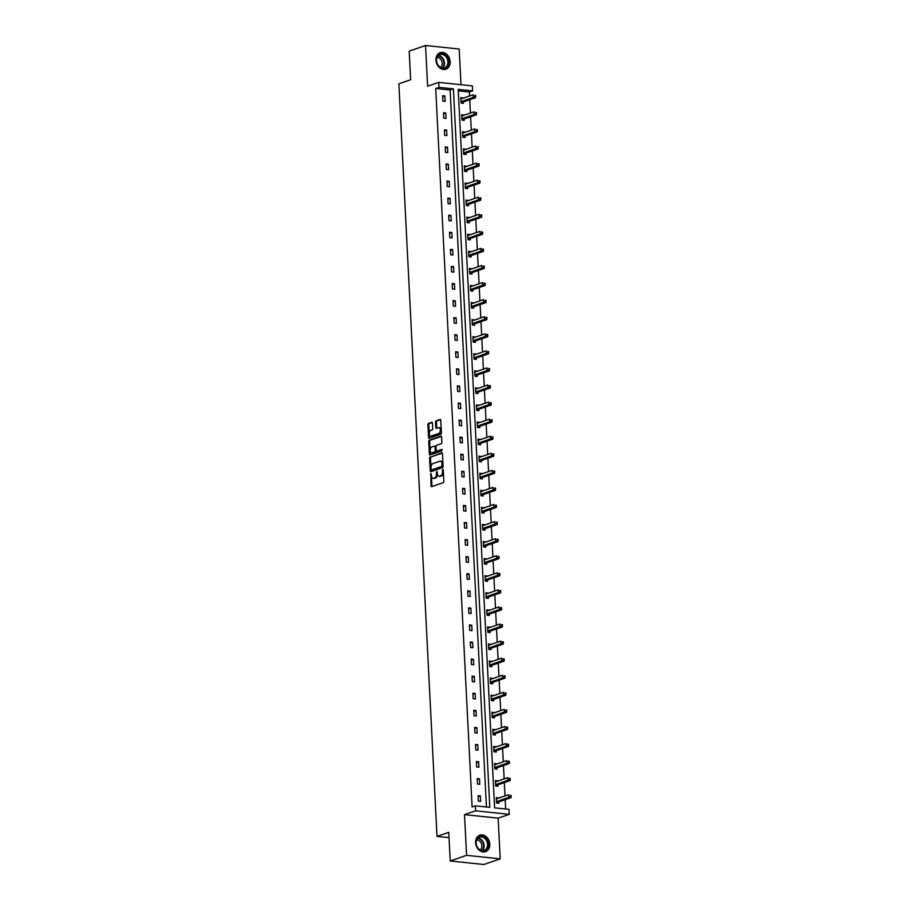 <?xml version="1.0" encoding="UTF-8"?>
<svg xmlns="http://www.w3.org/2000/svg" width="910" height="910" viewBox="0 0 910 910"><rect width="100%" height="100%" fill="white"/><g stroke="black" fill="none" stroke-linecap="round" stroke-linejoin="round"><path stroke-width="1.36" d="M430.839 473.473L431.01 485.803A1.103 0.637 -84 0 0 431.704 486.657L443.261 482.675A1.103 0.637 -84 0 0 443.852 481.379L443.272 469.969L442.783 469.367L442.442 471.755A3.526 2.036 -84 0 1 440.565 475.896L439.598 476.226A3.526 2.036 -84 0 1 439.064 476.294A3.526 2.036 -84 0 1 437.369 473.496L436.811 471.425L436.47 473.803A3.526 2.036 -84 0 1 434.593 477.955L433.626 478.285A3.526 2.036 -84 0 1 433.092 478.353A3.526 2.036 -84 0 1 431.397 475.555L430.839 473.473M431.34 474.315L431.909 485.894A1.103 0.637 -84 0 0 432.091 486.52M443.284 470.208L443.352 471.846L442.442 471.755M437.312 472.256L437.38 473.905L436.47 473.803M450.154 61.687A8.747 6.882 -109 0 1 445.911 69.217A8.747 6.882 -109 0 1 435.97 60.197A8.747 6.882 -109 0 1 440.212 52.678A8.747 6.882 -109 0 1 450.154 61.687M489.796 844.173A8.747 6.882 -109 0 1 485.542 851.703A8.747 6.882 -109 0 1 475.611 842.683A8.747 6.882 -109 0 1 479.854 835.153A8.747 6.882 -109 0 1 489.796 844.173M500.216 858.869L483.858 864.5L450.222 860.974L466.58 855.343L500.216 858.869L498.145 818.158L509.27 814.336L475.634 810.81L475.384 805.828L489.796 807.341L453.396 88.873L438.984 87.36L438.734 82.389L472.37 85.904L472.62 90.886L458.208 89.373L494.608 807.841L509.02 809.354L509.27 814.336M460.995 84.721L459.186 49.026L425.55 45.5L427.609 86.211L438.734 82.389M450.222 860.974L448.766 832.354L436.993 836.404L398.864 83.8L410.649 79.75L409.193 51.131L425.55 45.5M432.443 423.173A1.103 0.637 -84 0 0 431.738 422.32L428.496 423.434A1.103 0.637 -84 0 0 427.916 424.731L428.553 437.403A1.103 0.637 -84 0 0 429.247 438.256L440.804 434.275A1.103 0.637 -84 0 0 441.396 432.989L440.759 420.306A1.103 0.637 -84 0 0 440.053 419.453L436.14 420.807A1.103 0.637 -84 0 0 435.549 422.103L435.822 427.529A1.103 0.637 -84 0 0 436.527 428.382L438.461 427.711A2.946 1.706 -84 0 1 438.916 427.654A2.946 1.706 -84 0 1 440.338 430.373A2.946 1.706 -84 0 1 438.757 433.456L431.147 436.072A2.946 1.706 -84 0 1 430.692 436.129A2.946 1.706 -84 0 1 429.281 433.41A2.946 1.706 -84 0 1 430.862 430.328L432.125 429.895A1.103 0.637 -84 0 0 432.716 428.599L432.443 423.173M498.145 818.158L464.51 814.632L466.58 855.343M464.51 814.632L475.634 810.81M486.44 806.988L450.12 89.999L435.719 88.486L472.108 806.954L475.384 805.828M435.719 88.486L438.984 87.36M430.191 456.843A1.103 0.637 -84 0 0 429.6 458.139L430.248 470.811A1.103 0.637 -84 0 0 430.942 471.664L442.499 467.683A1.103 0.637 -84 0 0 443.09 466.398L442.442 453.715A1.103 0.637 -84 0 0 441.748 452.861L431.101 456.934A1.103 0.637 -84 0 0 430.51 458.23L431.158 470.902A1.103 0.637 -84 0 0 431.329 471.528M429.395 454.113L428.758 441.43A1.103 0.637 -84 0 1 429.349 440.133L440.906 436.163A1.103 0.637 -84 0 1 441.6 437.016L441.873 442.442A1.103 0.637 -84 0 1 441.282 443.727L436.595 445.343A1.103 0.637 -84 0 0 436.015 446.639L436.197 450.245A1.103 0.637 -84 0 0 436.891 451.098L441.885 449.403L441.85 450.916L430.1 454.966A1.103 0.637 -84 0 1 429.395 454.113L430.305 454.204L429.668 441.532L428.758 441.43M436.993 836.404L449.039 837.666M463.975 115.274L461.677 114.671L461.962 120.143L464.236 120.382L464.168 119.153M465.704 149.422L463.406 148.819L463.69 154.29L465.965 154.529L465.897 153.301M467.433 183.558L465.147 182.956L465.42 188.427L467.695 188.666L467.626 187.449M469.162 217.706L466.875 217.103L467.149 222.575L469.423 222.813L469.355 221.585M470.891 251.854L468.604 251.251L468.877 256.722L471.152 256.961L471.084 255.733M472.62 286.002L470.334 285.399L470.607 290.87L472.882 291.109L472.813 289.88M474.349 320.138L472.062 319.535L472.335 325.007L474.611 325.245L474.554 324.028M476.078 354.286L473.791 353.683L474.064 359.154L476.339 359.393L476.283 358.165M477.807 388.433L475.521 387.831L475.793 393.302L478.068 393.541L478.012 392.312M479.536 422.581L477.25 421.978L477.522 427.45L479.798 427.689L479.741 426.46M481.265 456.718L478.978 456.115L479.251 461.586L481.526 461.825L481.47 460.608M483.005 490.865L480.707 490.262L480.98 495.734L483.255 495.973L483.199 494.744M484.734 525.013L482.436 524.41L482.721 529.882L484.984 530.12L484.928 528.892M486.463 559.161L484.165 558.547L484.45 564.029L486.713 564.257L486.657 563.04M488.192 593.297L485.894 592.694L486.179 598.166L488.442 598.405L488.386 597.188M489.921 627.445L487.623 626.842L487.908 632.313L490.183 632.552L490.115 631.324M491.65 661.593L489.352 660.99L489.637 666.461L491.912 666.7L491.844 665.472M493.379 695.74L491.082 695.126L491.366 700.609L493.641 700.837L493.573 699.619M495.108 729.877L492.822 729.274L493.095 734.745L495.37 734.984L495.302 733.767M496.837 764.025L494.551 763.422L494.824 768.893L497.099 769.132L497.031 767.904M498.566 798.172L496.28 797.569L496.553 803.041L498.828 803.28L498.76 802.051M505.676 809.001L505.198 799.685M505.016 795.954L504.333 782.623M504.151 778.88L503.469 765.549M503.275 761.807L502.604 748.475M502.411 744.733L501.74 731.401M501.546 727.659L500.875 714.327M500.682 710.585L500.011 697.253M499.817 693.522L499.146 680.179M498.953 676.448L498.282 663.117M498.088 659.375L497.417 646.043M497.224 642.301L496.553 628.969M496.359 625.227L495.688 611.895M495.495 608.153L494.824 594.821M494.63 591.079L493.959 577.748M493.766 574.005L493.095 560.674M492.901 556.943L492.23 543.6M492.037 539.869L491.366 526.537M491.173 522.795L490.501 509.463M490.308 505.721L489.637 492.39M489.443 488.647L488.772 475.316M488.579 471.573L487.908 458.242M487.714 454.5L487.043 441.168M486.85 437.426L486.179 424.094M485.986 420.363L485.303 407.02M485.121 403.289L484.438 389.958M484.257 386.215L483.574 372.884M483.392 369.141L482.709 355.81M482.527 352.068L481.845 338.736M481.663 334.994L480.98 321.662M480.798 317.92L480.116 304.588M479.934 300.846L479.251 287.514M479.07 283.784L478.387 270.441M478.205 266.71L477.522 253.378M477.34 249.636L476.658 236.304M476.476 232.562L475.793 219.23M475.6 215.488L474.929 202.156M474.736 198.414L474.064 185.083M473.871 181.34L473.2 168.009M473.007 164.278L472.335 150.935M472.142 147.204L471.471 133.861M471.278 130.13L470.607 116.799M470.413 113.056L469.742 99.725M469.549 95.982L469.355 92.012L458.287 90.852M497.702 781.098L495.415 780.496L495.688 785.967L497.963 786.206L497.895 784.977M495.973 746.951L493.686 746.348L493.959 751.819L496.234 752.058L496.166 750.83M494.244 712.803L491.957 712.2L492.23 717.671L494.505 717.91L494.437 716.693M492.515 678.667L490.217 678.064L490.501 683.535L492.776 683.774L492.708 682.545M490.786 644.519L488.488 643.916L488.772 649.387L491.047 649.626L490.979 648.398M489.057 610.371L486.759 609.768L487.043 615.24L489.307 615.479L489.25 614.25M487.328 576.223L485.03 575.62L485.314 581.092L487.578 581.331L487.521 580.114M485.599 542.087L483.301 541.484L483.585 546.955L485.849 547.194L485.792 545.966M483.87 507.939L481.572 507.336L481.856 512.808L484.12 513.047L484.063 511.818M482.141 473.791L479.843 473.189L480.116 478.66L482.391 478.899L482.334 477.682M480.4 439.644L478.114 439.041L478.387 444.512L480.662 444.751L480.605 443.534M478.671 405.507L476.385 404.904L476.658 410.376L478.933 410.615L478.876 409.386M476.942 371.36L474.656 370.757L474.929 376.228L477.204 376.467L477.147 375.238M475.213 337.212L472.927 336.609L473.2 342.08L475.475 342.319L475.418 341.102M473.484 303.064L471.198 302.461L471.471 307.933L473.746 308.171L473.678 306.954M471.755 268.928L469.469 268.325L469.742 273.796L472.017 274.035L471.949 272.807M470.026 234.78L467.74 234.177L468.013 239.648L470.288 239.887L470.22 238.659M468.297 200.632L466.011 200.029L466.284 205.501L468.559 205.74L468.491 204.523M466.568 166.484L464.282 165.882L464.555 171.353L466.83 171.592L466.762 170.375M464.839 132.348L462.542 131.745L462.826 137.217L465.101 137.456L465.033 136.227M463.11 98.2L460.813 97.597L461.097 103.069L463.372 103.308L463.304 102.079M469.355 92.012L472.62 90.886M450.12 89.999L453.396 88.873M444.91 95.925L445.183 101.397L442.908 101.158L442.635 95.686L444.91 95.925L442.681 96.699M445.775 112.999L446.048 118.471L443.773 118.232L443.5 112.76L445.775 112.999L443.557 113.761M446.639 130.073L446.912 135.544L444.637 135.306L444.364 129.834L446.639 130.073L444.421 130.835M447.504 147.147L447.777 152.618L445.502 152.38L445.229 146.908L447.504 147.147L445.286 147.909M448.368 164.221L448.641 169.692L446.378 169.453L446.093 163.982L448.368 164.221L446.15 164.983M449.233 181.295L449.506 186.766L447.242 186.527L446.958 181.056L449.233 181.295L447.015 182.057M450.097 198.369L450.37 203.84L448.107 203.601L447.822 198.13L450.097 198.369L447.879 199.131M450.962 215.431L451.235 220.914L448.971 220.675L448.687 215.204L450.962 215.431L448.744 216.205M451.826 232.505L452.099 237.976L449.836 237.737L449.551 232.266L451.826 232.505L449.608 233.279M452.691 249.579L452.964 255.05L450.7 254.811L450.416 249.34L452.691 249.579L450.473 250.341M453.555 266.653L453.84 272.124L451.565 271.885L451.28 266.414L453.555 266.653L451.337 267.415M454.42 283.727L454.704 289.198L452.429 288.959L452.145 283.488L454.42 283.727L452.202 284.489M455.284 300.8L455.569 306.272L453.294 306.033L453.009 300.562L455.284 300.8L453.066 301.563M456.149 317.874L456.433 323.346L454.158 323.107L453.874 317.635L456.149 317.874L453.931 318.637M457.013 334.948L457.298 340.42L455.023 340.181L454.738 334.709L457.013 334.948L454.795 335.71M457.878 352.011L458.162 357.482L455.887 357.255L455.603 351.772L457.878 352.011L455.66 352.784M458.742 369.085L459.027 374.556L456.752 374.317L456.479 368.846L458.742 369.085L456.524 369.858M459.607 386.159L459.891 391.63L457.616 391.391L457.343 385.92L459.607 386.159L457.389 386.921M460.471 403.232L460.756 408.704L458.481 408.465L458.208 402.993L460.471 403.232L458.253 403.995M461.336 420.306L461.62 425.778L459.345 425.539L459.072 420.067L461.336 420.306L459.118 421.068M462.2 437.38L462.485 442.851L460.21 442.613L459.937 437.141L462.2 437.38L459.982 438.142M463.065 454.454L463.349 459.925L461.074 459.686L460.801 454.215L463.065 454.454L460.847 455.216M463.941 471.528L464.214 476.999L461.939 476.76L461.666 471.289L463.941 471.528L461.711 472.29M464.805 488.59L465.078 494.062L462.803 493.834L462.53 488.351L464.805 488.59L462.576 489.364M465.67 505.664L465.943 511.136L463.668 510.897L463.395 505.425L465.67 505.664L463.44 506.438M466.534 522.738L466.807 528.21L464.532 527.971L464.259 522.499L466.534 522.738L464.305 523.5M467.399 539.812L467.672 545.283L465.397 545.044L465.124 539.573L467.399 539.812L465.169 540.574M468.263 556.886L468.536 562.357L466.261 562.118L465.988 556.647L468.263 556.886L466.034 557.648M469.128 573.96L469.401 579.431L467.126 579.192L466.853 573.721L469.128 573.96L466.898 574.722M469.992 591.034L470.265 596.505L467.99 596.266L467.717 590.795L469.992 591.034L467.763 591.796M470.857 608.107L471.13 613.579L468.855 613.34L468.582 607.869L470.857 608.107L468.627 608.87M471.721 625.17L471.994 630.641L469.719 630.414L469.446 624.931L471.721 625.17L469.492 625.943M472.586 642.244L472.859 647.715L470.584 647.476L470.311 642.005L472.586 642.244L470.356 643.006M473.45 659.318L473.723 664.789L471.448 664.55L471.175 659.079L473.45 659.318L471.232 660.08M474.315 676.392L474.588 681.863L472.313 681.624L472.04 676.153L474.315 676.392L472.097 677.154M475.179 693.465L475.452 698.937L473.177 698.698L472.904 693.227L475.179 693.465L472.961 694.228M476.044 710.539L476.317 716.011L474.053 715.772L473.769 710.301L476.044 710.539L473.826 711.302M476.908 727.613L477.181 733.085L474.918 732.846L474.633 727.374L476.908 727.613L474.69 728.375M477.773 744.687L478.046 750.159L475.782 749.92L475.498 744.448L477.773 744.687L475.555 745.449M478.637 761.75L478.91 767.221L476.647 766.982L476.362 761.511L478.637 761.75L476.419 762.523M479.502 778.823L479.775 784.295L477.511 784.056L477.227 778.585L479.502 778.823L477.284 779.586M480.366 795.897L480.639 801.369L478.376 801.13L478.091 795.659L480.366 795.897L478.148 796.659M498.543 797.808L496.314 798.388M497.679 780.735L495.45 781.315M496.814 763.661L494.585 764.241M495.95 746.587L493.721 747.167M495.085 729.513L492.856 730.093M494.221 712.439L491.991 713.03M493.357 695.365L491.127 695.957M492.492 678.303L490.262 678.883M491.627 661.229L489.398 661.809M490.763 644.155L488.534 644.735M489.899 627.081L487.669 627.661M489.034 610.007L486.804 610.587M488.17 592.933L485.94 593.513M487.305 575.859L485.075 576.451M486.44 558.785L484.211 559.377M485.576 541.723L483.346 542.303M484.712 524.649L482.482 525.229M483.847 507.575L481.617 508.155M482.983 490.501L480.753 491.082M482.118 473.427L479.888 474.008M481.253 456.354L479.024 456.934M480.389 439.28L478.159 439.871M479.524 422.206L477.295 422.797M478.66 405.143L476.43 405.724M477.796 388.07L475.566 388.65M476.931 370.996L474.701 371.576M476.066 353.922L473.837 354.502M475.202 336.848L472.961 337.428M474.337 319.774L472.097 320.354M473.473 302.7L471.232 303.292M472.608 285.626L470.368 286.218M471.744 268.564L469.503 269.144M470.868 251.49L468.639 252.07M470.004 234.416L467.774 234.996M469.139 217.342L466.91 217.922M468.275 200.268L466.045 200.848M467.41 183.194L465.181 183.774M466.546 166.12L464.316 166.712M465.681 149.058L463.452 149.638M464.817 131.984L462.587 132.564M463.952 114.91L461.723 115.49M463.088 97.836L460.858 98.416M433.092 478.353L434.002 478.444A3.526 2.036 -84 0 0 434.536 478.376L433.626 478.285M437.38 473.905A3.526 2.036 -84 0 1 435.503 478.046L434.536 478.376M439.064 476.294L439.974 476.385A3.526 2.036 -84 0 0 440.508 476.317L439.598 476.226M443.352 471.846A3.526 2.036 -84 0 1 441.475 475.987L440.508 476.317M442.271 453.089L431.101 456.934M431.09 469.321L431.567 469.924L441.714 466.432L442.055 463.963A3.526 2.036 -84 0 0 440.36 461.165A3.526 2.036 -84 0 0 439.826 461.233L432.887 463.622A3.526 2.036 -84 0 0 431.01 467.763L431.09 469.321M432.25 469.992L431.567 469.924M440.36 461.165L441.27 461.268A3.526 2.036 -84 0 1 442.965 464.054L442.624 466.523L432.477 470.015M441.43 436.39L430.259 440.235A1.103 0.637 -84 0 0 429.668 441.532M437.471 451.155A1.103 0.637 -84 0 0 437.801 451.189L442.192 449.676M431.738 447.015A2.946 1.706 -84 0 0 430.157 450.097A2.946 1.706 -84 0 0 431.579 452.827A2.946 1.706 -84 0 0 432.022 452.771L434.707 451.849A1.103 0.637 -84 0 0 435.298 450.552L435.116 446.947A1.103 0.637 -84 0 0 434.411 446.093L431.738 447.015M431.579 452.827L432.477 452.918A2.946 1.706 -84 0 0 432.933 452.861L432.022 452.771M434.741 446.127L435.321 446.196A1.103 0.637 -84 0 1 436.026 447.049L436.209 450.643A1.103 0.637 -84 0 1 435.617 451.94L432.933 452.861M430.305 454.204A1.103 0.637 -84 0 0 430.487 454.829M430.692 436.129L431.602 436.22A2.946 1.706 -84 0 0 432.057 436.174L431.147 436.072M438.916 427.654L439.826 427.745A2.946 1.706 -84 0 1 441.248 430.464A2.946 1.706 -84 0 1 439.666 433.547L432.057 436.174M440.576 419.681L437.05 420.898A1.103 0.637 -84 0 0 436.459 422.195L436.732 427.62A1.103 0.637 -84 0 0 436.914 428.246M432.261 422.547L429.406 423.525A1.103 0.637 -84 0 0 428.815 424.822L429.463 437.505A1.103 0.637 -84 0 0 429.634 438.12M497.713 803.155L498.862 801.949A1.126 0.648 96 0 1 499.101 801.79L510.999 797.695L508.736 797.456L508.588 794.714L496.689 798.821A1.126 0.648 96 0 1 496.439 798.821L496.337 798.787M496.496 801.812L496.587 801.721A1.126 0.648 96 0 1 496.826 801.551L511.136 796.512L511.079 795.42L510.169 795.317L510.226 796.409M510.169 795.317L511.079 795.42M511.136 796.512L510.999 797.695M496.849 786.092L497.998 784.886A1.126 0.648 96 0 1 498.236 784.716L510.135 780.621L507.871 780.382L507.723 777.652L495.825 781.747A1.126 0.648 96 0 1 495.575 781.747L495.472 781.713M495.632 784.738L495.722 784.647A1.126 0.648 96 0 1 495.961 784.477L510.26 779.438L510.214 778.346L509.304 778.243L509.361 779.335M509.304 778.243L510.214 778.346M510.26 779.438L510.135 780.621M495.984 769.018L497.122 767.812A1.126 0.648 96 0 1 497.372 767.642L509.27 763.547L506.995 763.308L506.859 760.578L494.96 764.673A1.126 0.648 96 0 1 494.71 764.673L494.608 764.65M494.767 767.665L494.858 767.574A1.126 0.648 96 0 1 495.097 767.403L509.395 762.364L509.35 761.272L508.44 761.169L508.497 762.273M508.44 761.169L509.35 761.272M509.395 762.364L509.27 763.547M485.565 850.327A7.564 5.96 -109 0 1 477.045 846.744A7.564 5.96 -109 0 1 478.785 836.893A7.564 5.96 -109 0 1 487.305 840.476A7.564 5.96 -109 0 1 485.565 850.327M478.705 837.496A7.007 5.517 71 0 0 476.851 846.084A7.007 5.517 71 0 0 484.131 850.349A7.007 5.517 71 0 0 484.996 849.94A7.007 5.517 71 0 0 486.85 841.363A7.007 5.517 71 0 0 479.57 837.098A7.007 5.517 71 0 0 478.705 837.496M484.746 851.908A8.691 6.836 71 0 0 485.007 851.828A8.691 6.836 71 0 0 486.076 851.328A8.691 6.836 71 0 0 488.374 840.681A8.691 6.836 71 0 0 479.354 835.391A8.691 6.836 71 0 0 479.092 835.482M476.726 839.85A5.517 4.345 -109 0 1 481.492 843.843A5.517 4.345 -109 0 1 480.196 849.929M445.934 67.84A7.564 5.96 -109 0 1 437.414 64.257A7.564 5.96 -109 0 1 439.143 54.407A7.564 5.96 -109 0 1 447.663 57.99A7.564 5.96 -109 0 1 445.934 67.84M439.075 55.009A7.007 5.517 71 0 0 437.209 63.598A7.007 5.517 71 0 0 444.489 67.863A7.007 5.517 71 0 0 445.354 67.454A7.007 5.517 71 0 0 447.208 58.877A7.007 5.517 71 0 0 439.928 54.611A7.007 5.517 71 0 0 439.075 55.009M445.104 69.422A8.691 6.836 71 0 0 445.365 69.342A8.691 6.836 71 0 0 446.435 68.841A8.691 6.836 71 0 0 448.732 58.194A8.691 6.836 71 0 0 439.712 52.905A8.691 6.836 71 0 0 439.462 52.996M437.084 57.364A5.517 4.345 -109 0 1 441.85 61.357A5.517 4.345 -109 0 1 440.554 67.442M494.699 747.394L494.13 747.212M495.12 751.944L496.257 750.739A1.126 0.648 96 0 1 496.507 750.579L508.406 746.473L506.131 746.234L505.994 743.504L494.096 747.599A1.126 0.648 96 0 1 493.846 747.599L493.743 747.576M493.891 750.602L493.993 750.5A1.126 0.648 96 0 1 494.232 750.34L508.531 745.29L508.485 744.198L507.575 744.107L507.632 745.199M507.575 744.107L508.485 744.198M508.531 745.29L508.406 746.473M493.834 730.32L493.265 730.139M494.255 734.87L495.393 733.665A1.126 0.648 96 0 1 495.643 733.505L507.541 729.399L505.266 729.16L505.13 726.43L493.231 730.525A1.126 0.648 96 0 1 492.981 730.537L492.879 730.503M493.027 733.528L493.129 733.426A1.126 0.648 96 0 1 493.368 733.267L507.666 728.216L507.621 727.124L506.711 727.033L506.756 728.125M506.711 727.033L507.621 727.124M507.666 728.216L507.541 729.399M492.97 713.247L492.401 713.065M493.391 717.797L494.528 716.591A1.126 0.648 96 0 1 494.767 716.432L506.677 712.337L504.402 712.098L504.265 709.356L492.367 713.451A1.126 0.648 96 0 1 492.117 713.463L492.014 713.429M492.162 716.454L492.264 716.352A1.126 0.648 96 0 1 492.503 716.193L506.802 711.142L506.745 710.05L505.846 709.959L505.892 711.051M505.846 709.959L506.745 710.05M506.802 711.142L506.677 712.337M492.105 696.173L491.536 695.991M492.526 700.723L493.664 699.517A1.126 0.648 96 0 1 493.902 699.358L505.812 695.263L503.537 695.024L503.401 692.283L491.491 696.378A1.126 0.648 96 0 1 491.252 696.389L491.15 696.355M491.298 699.38L491.4 699.278A1.126 0.648 96 0 1 491.639 699.119L505.937 694.068L505.88 692.976L504.982 692.885L505.027 693.977M504.982 692.885L505.88 692.976M505.937 694.068L505.812 695.263M491.241 679.099L490.672 678.928M491.662 683.649L492.799 682.443A1.126 0.648 96 0 1 493.038 682.284L504.948 678.189L502.673 677.95L502.536 675.209L490.626 679.315A1.126 0.648 96 0 1 490.388 679.315L490.285 679.281M490.433 682.307L490.536 682.204A1.126 0.648 96 0 1 490.774 682.045L505.073 677.006L505.016 675.903L504.117 675.812L504.163 676.904M504.117 675.812L505.016 675.903M505.073 677.006L504.948 678.189M490.376 662.025L489.808 661.854M490.797 666.575L491.935 665.381A1.126 0.648 96 0 1 492.173 665.21L504.083 661.115L501.808 660.876L501.672 658.135L489.762 662.241A1.126 0.648 96 0 1 489.523 662.241L489.421 662.207M489.569 665.233L489.66 665.142A1.126 0.648 96 0 1 489.91 664.971L504.208 659.932L504.151 658.84L503.241 658.738L503.298 659.83M503.241 658.738L504.151 658.84M504.208 659.932L504.083 661.115M489.512 644.962L488.943 644.78M489.933 649.512L491.07 648.307A1.126 0.648 96 0 1 491.309 648.136L503.219 644.041L500.944 643.802L500.807 641.072L488.897 645.167A1.126 0.648 96 0 1 488.659 645.167L488.556 645.133M488.704 648.159L488.795 648.068A1.126 0.648 96 0 1 489.045 647.897L503.344 642.858L503.287 641.766L502.377 641.664L502.434 642.767M502.377 641.664L503.287 641.766M503.344 642.858L503.219 644.041M488.647 627.889L488.078 627.707M489.068 632.439L490.206 631.233A1.126 0.648 96 0 1 490.445 631.062L502.354 626.967L500.079 626.728L499.943 623.998L488.033 628.093A1.126 0.648 96 0 1 487.794 628.093L487.692 628.071M487.84 631.085L487.931 630.994A1.126 0.648 96 0 1 488.181 630.823L502.479 625.784L502.422 624.692L501.512 624.59L501.569 625.693M501.512 624.59L502.422 624.692M502.479 625.784L502.354 626.967M487.783 610.815L487.214 610.633M488.204 615.365L489.341 614.159A1.126 0.648 96 0 1 489.58 614L501.49 609.893L499.215 609.654L499.078 606.924L487.168 611.019A1.126 0.648 96 0 1 486.93 611.031L486.827 610.997M486.975 614.022L487.066 613.92A1.126 0.648 96 0 1 487.316 613.761L501.615 608.71L501.558 607.618L500.648 607.527L500.705 608.619M500.648 607.527L501.558 607.618M501.615 608.71L501.49 609.893M486.918 593.741L486.349 593.559M487.339 598.291L488.477 597.085A1.126 0.648 96 0 1 488.715 596.926L500.625 592.819L498.35 592.581L498.214 589.851L486.304 593.946A1.126 0.648 96 0 1 486.054 593.957L485.963 593.923M486.111 596.949L486.202 596.846A1.126 0.648 96 0 1 486.44 596.687L500.75 591.636L500.693 590.544L499.783 590.454L499.84 591.545M499.783 590.454L500.693 590.544M500.75 591.636L500.625 592.819M486.475 581.217L487.612 580.011A1.126 0.648 96 0 1 487.851 579.852L499.761 575.757L497.486 575.518L497.349 572.777L485.439 576.872A1.126 0.648 96 0 1 485.189 576.883L485.098 576.849M485.246 579.875L485.337 579.772A1.126 0.648 96 0 1 485.576 579.613L499.886 574.563L499.829 573.471L498.919 573.38L498.976 574.472M498.919 573.38L499.829 573.471M499.886 574.563L499.761 575.757M485.61 564.143L486.748 562.937A1.126 0.648 96 0 1 486.986 562.778L498.896 558.683L496.621 558.444L496.485 555.703L484.575 559.798A1.126 0.648 96 0 1 484.325 559.809L484.234 559.775M484.382 562.801L484.473 562.698A1.126 0.648 96 0 1 484.712 562.539L499.021 557.5L498.964 556.397L498.054 556.306L498.111 557.398M498.054 556.306L498.964 556.397M499.021 557.5L498.896 558.683M484.734 547.069L485.883 545.863A1.126 0.648 96 0 1 486.122 545.704L498.032 541.609L495.757 541.37L495.62 538.629L483.71 542.735A1.126 0.648 96 0 1 483.46 542.735L483.369 542.701M483.517 545.727L483.608 545.625A1.126 0.648 96 0 1 483.847 545.465L498.157 540.426L498.1 539.323L497.19 539.232L497.247 540.324M497.19 539.232L498.1 539.323M498.157 540.426L498.032 541.609M483.87 529.995L485.019 528.801A1.126 0.648 96 0 1 485.257 528.63L497.167 524.535L494.892 524.297L494.756 521.555L482.846 525.661A1.126 0.648 96 0 1 482.596 525.661L482.505 525.627M482.653 528.653L482.744 528.562A1.126 0.648 96 0 1 482.983 528.391L497.292 523.352L497.235 522.26L496.325 522.158L496.382 523.25M496.325 522.158L497.235 522.26M497.292 523.352L497.167 524.535M483.005 512.933L484.154 511.727A1.126 0.648 96 0 1 484.393 511.557L496.303 507.462L494.028 507.223L493.891 504.493L481.982 508.588A1.126 0.648 96 0 1 481.731 508.588L481.64 508.565M481.788 511.579L481.879 511.488A1.126 0.648 96 0 1 482.118 511.318L496.428 506.278L496.371 505.186L495.461 505.084L495.518 506.188M495.461 505.084L496.371 505.186M496.428 506.278L496.303 507.462M482.141 495.859L483.29 494.653A1.126 0.648 96 0 1 483.528 494.483L495.438 490.388L493.163 490.149L493.027 487.419L481.117 491.514A1.126 0.648 96 0 1 480.867 491.514L480.776 491.491M480.924 494.505L481.015 494.414A1.126 0.648 96 0 1 481.253 494.255L495.563 489.205L495.506 488.113L494.596 488.01L494.653 489.114M494.596 488.01L495.506 488.113M495.563 489.205L495.438 490.388M481.276 478.785L482.425 477.579A1.126 0.648 96 0 1 482.664 477.42L494.574 473.314L492.299 473.075L492.162 470.345L480.252 474.44A1.126 0.648 96 0 1 480.002 474.451L479.911 474.417M480.059 477.443L480.15 477.34A1.126 0.648 96 0 1 480.389 477.181L494.699 472.131L494.642 471.039L493.732 470.948L493.789 472.04M493.732 470.948L494.642 471.039M494.699 472.131L494.574 473.314M480.412 461.711L481.561 460.505A1.126 0.648 96 0 1 481.799 460.346L493.709 456.24L491.434 456.012L491.298 453.271L479.388 457.366A1.126 0.648 96 0 1 479.138 457.377L479.047 457.343M479.195 460.369L479.286 460.267A1.126 0.648 96 0 1 479.524 460.107L493.834 455.057L493.777 453.965L492.867 453.874L492.924 454.966M492.867 453.874L493.777 453.965M493.834 455.057L493.709 456.24M479.547 444.637L480.696 443.432A1.126 0.648 96 0 1 480.935 443.272L492.845 439.177L490.57 438.938L490.433 436.197L478.524 440.292A1.126 0.648 96 0 1 478.273 440.303L478.171 440.269M478.33 443.295L478.421 443.193A1.126 0.648 96 0 1 478.66 443.034L492.97 437.983L492.913 436.891L492.003 436.8L492.06 437.892M492.003 436.8L492.913 436.891M492.97 437.983L492.845 439.177M478.683 427.563L479.832 426.358A1.126 0.648 96 0 1 480.07 426.198L491.98 422.103L489.705 421.865L489.569 419.123L477.659 423.218A1.126 0.648 96 0 1 477.409 423.23L477.306 423.195M477.466 426.221L477.557 426.119A1.126 0.648 96 0 1 477.796 425.96L492.105 420.921L492.048 419.817L491.138 419.726L491.195 420.818M491.138 419.726L492.048 419.817M492.105 420.921L491.98 422.103M477.818 410.49L478.967 409.284A1.126 0.648 96 0 1 479.206 409.125L491.116 405.03L488.841 404.791L488.704 402.049L476.795 406.156A1.126 0.648 96 0 1 476.544 406.156L476.442 406.122M476.601 409.147L476.692 409.045A1.126 0.648 96 0 1 476.931 408.886L491.241 403.847L491.184 402.743L490.274 402.652L490.331 403.744M490.274 402.652L491.184 402.743M491.241 403.847L491.116 405.03M476.954 393.427L478.103 392.221A1.126 0.648 96 0 1 478.341 392.051L490.251 387.956L487.976 387.717L487.84 384.987L475.93 389.082A1.126 0.648 96 0 1 475.68 389.082L475.577 389.048M475.737 392.073L475.828 391.983A1.126 0.648 96 0 1 476.066 391.812L490.376 386.773L490.319 385.681L489.409 385.578L489.466 386.67M489.409 385.578L490.319 385.681M490.376 386.773L490.251 387.956M476.089 376.353L477.238 375.147A1.126 0.648 96 0 1 477.477 374.977L489.387 370.882L487.112 370.643L486.975 367.913L475.065 372.008A1.126 0.648 96 0 1 474.815 372.008L474.713 371.985M474.872 375L474.963 374.909A1.126 0.648 96 0 1 475.202 374.738L489.512 369.699L489.455 368.607L488.545 368.504L488.602 369.608M488.545 368.504L489.455 368.607M489.512 369.699L489.387 370.882M475.225 359.279L476.374 358.074A1.126 0.648 96 0 1 476.612 357.903L488.522 353.808L486.247 353.569L486.111 350.839L474.201 354.934A1.126 0.648 96 0 1 473.951 354.934L473.848 354.911M474.008 357.926L474.099 357.835A1.126 0.648 96 0 1 474.337 357.675L488.647 352.625L488.59 351.533L487.68 351.431L487.737 352.534M487.68 351.431L488.59 351.533M488.647 352.625L488.522 353.808M474.36 342.205L475.509 341A1.126 0.648 96 0 1 475.748 340.84L487.658 336.734L485.383 336.495L485.246 333.765L473.337 337.86A1.126 0.648 96 0 1 473.086 337.872L472.984 337.837M473.143 340.863L473.234 340.761A1.126 0.648 96 0 1 473.473 340.602L487.783 335.551L487.726 334.459L486.816 334.368L486.873 335.46M486.816 334.368L487.726 334.459M487.783 335.551L487.658 336.734M473.496 325.132L474.645 323.926A1.126 0.648 96 0 1 474.884 323.767L486.782 319.66L484.518 319.433L484.382 316.691L472.472 320.786A1.126 0.648 96 0 1 472.222 320.798L472.119 320.764M472.279 323.789L472.37 323.687A1.126 0.648 96 0 1 472.608 323.528L486.918 318.477L486.861 317.385L485.951 317.294L486.008 318.386M485.951 317.294L486.861 317.385M486.918 318.477L486.782 319.66M472.631 308.058L473.78 306.852A1.126 0.648 96 0 1 474.019 306.693L485.917 302.598L483.654 302.359L483.506 299.617L471.608 303.712A1.126 0.648 96 0 1 471.357 303.724L471.255 303.69M471.414 306.715L471.505 306.613A1.126 0.648 96 0 1 471.744 306.454L486.054 301.403L485.997 300.311L485.087 300.22L485.144 301.312M485.087 300.22L485.997 300.311M486.054 301.403L485.917 302.598M471.767 290.984L472.916 289.778A1.126 0.648 96 0 1 473.154 289.619L485.053 285.524L482.789 285.285L482.641 282.544L470.743 286.65A1.126 0.648 96 0 1 470.493 286.65L470.39 286.616M470.55 289.642L470.641 289.539A1.126 0.648 96 0 1 470.879 289.38L485.189 284.341L485.132 283.238L484.222 283.146L484.279 284.238M484.222 283.146L485.132 283.238M485.189 284.341L485.053 285.524M470.902 273.91L472.051 272.704A1.126 0.648 96 0 1 472.29 272.545L484.188 268.45L481.925 268.211L481.777 265.47L469.878 269.576A1.126 0.648 96 0 1 469.628 269.576L469.526 269.542M469.685 272.568L469.776 272.477A1.126 0.648 96 0 1 470.015 272.306L484.325 267.267L484.268 266.164L483.358 266.073L483.415 267.165M483.358 266.073L484.268 266.164M484.325 267.267L484.188 268.45M470.038 256.848L471.187 255.642A1.126 0.648 96 0 1 471.425 255.471L483.324 251.376L481.06 251.137L480.912 248.407L469.014 252.502A1.126 0.648 96 0 1 468.764 252.502L468.661 252.468M468.821 255.494L468.912 255.403A1.126 0.648 96 0 1 469.15 255.232L483.46 250.193L483.403 249.101L482.493 248.999L482.55 250.091M482.493 248.999L483.403 249.101M483.46 250.193L483.324 251.376M469.173 239.774L470.322 238.568A1.126 0.648 96 0 1 470.561 238.397L482.459 234.302L480.196 234.063L480.048 231.333L468.149 235.428A1.126 0.648 96 0 1 467.899 235.428L467.797 235.406M467.956 238.42L468.047 238.329A1.126 0.648 96 0 1 468.286 238.158L482.596 233.119L482.539 232.027L481.629 231.925L481.686 233.028M481.629 231.925L482.539 232.027M482.596 233.119L482.459 234.302M468.309 222.7L469.446 221.494A1.126 0.648 96 0 1 469.697 221.323L481.595 217.228L479.331 216.989L479.183 214.26L467.285 218.355A1.126 0.648 96 0 1 467.035 218.355L466.932 218.332M467.092 221.346L467.183 221.255A1.126 0.648 96 0 1 467.421 221.096L481.72 216.045L481.674 214.953L480.764 214.851L480.821 215.954M480.764 214.851L481.674 214.953M481.72 216.045L481.595 217.228M467.444 205.626L468.582 204.42A1.126 0.648 96 0 1 468.832 204.261L480.73 200.155L478.455 199.916L478.319 197.186L466.421 201.281A1.126 0.648 96 0 1 466.17 201.292L466.068 201.258M466.227 204.284L466.318 204.181A1.126 0.648 96 0 1 466.557 204.022L480.855 198.971L480.81 197.88L479.9 197.788L479.957 198.88M479.9 197.788L480.81 197.88M480.855 198.971L480.73 200.155M466.159 184.002L465.59 183.82M466.58 188.552L467.717 187.346A1.126 0.648 96 0 1 467.967 187.187L479.866 183.092L477.591 182.853L477.454 180.112L465.556 184.207A1.126 0.648 96 0 1 465.306 184.218L465.203 184.184M465.351 187.21L465.454 187.107A1.126 0.648 96 0 1 465.692 186.948L479.991 181.898L479.945 180.806L479.035 180.715L479.081 181.807M479.035 180.715L479.945 180.806M479.991 181.898L479.866 183.092M465.294 166.928L464.726 166.746M465.715 171.478L466.853 170.272A1.126 0.648 96 0 1 467.103 170.113L479.001 166.018L476.726 165.779L476.59 163.038L464.691 167.133A1.126 0.648 96 0 1 464.441 167.144L464.339 167.11M464.487 170.136L464.589 170.033A1.126 0.648 96 0 1 464.828 169.874L479.126 164.824L479.081 163.732L478.171 163.641L478.216 164.733M478.171 163.641L479.081 163.732M479.126 164.824L479.001 166.018M464.43 149.854L463.861 149.684M464.851 154.404L465.988 153.198A1.126 0.648 96 0 1 466.227 153.039L478.137 148.944L475.862 148.705L475.725 145.964L463.816 150.07A1.126 0.648 96 0 1 463.577 150.07L463.474 150.036M463.622 153.062L463.725 152.96A1.126 0.648 96 0 1 463.963 152.8L478.262 147.761L478.205 146.658L477.306 146.567L477.352 147.659M477.306 146.567L478.205 146.658M478.262 147.761L478.137 148.944M463.565 132.78L462.997 132.61M463.986 137.33L465.124 136.125A1.126 0.648 96 0 1 465.363 135.965L477.272 131.87L474.997 131.631L474.861 128.89L462.951 132.996A1.126 0.648 96 0 1 462.712 132.996L462.61 132.962M462.758 135.988L462.86 135.897A1.126 0.648 96 0 1 463.099 135.726L477.397 130.687L477.34 129.595L476.442 129.493L476.487 130.585M476.442 129.493L477.34 129.595M477.397 130.687L477.272 131.87M462.701 115.706L462.132 115.536M463.122 120.268L464.259 119.062A1.126 0.648 96 0 1 464.498 118.891L476.408 114.796L474.133 114.558L473.996 111.828L462.087 115.923A1.126 0.648 96 0 1 461.848 115.923L461.745 115.888M461.893 118.914L461.984 118.823A1.126 0.648 96 0 1 462.235 118.653L476.533 113.613L476.476 112.522L475.566 112.419L475.623 113.511M475.566 112.419L476.476 112.522M476.533 113.613L476.408 114.796M461.836 98.644L461.268 98.462M462.257 103.194L463.395 101.988A1.126 0.648 96 0 1 463.634 101.818L475.543 97.723L473.268 97.484L473.132 94.754L461.222 98.849A1.126 0.648 96 0 1 460.983 98.849L460.881 98.826M461.029 101.84L461.12 101.749A1.126 0.648 96 0 1 461.37 101.579L475.668 96.54L475.611 95.448L474.701 95.345L474.758 96.449M474.701 95.345L475.611 95.448M475.668 96.54L475.543 97.723M431.34 474.474L430.43 474.383M443.284 470.368L442.374 470.277M437.312 472.426L436.402 472.324M435.503 478.046L434.593 477.955M441.475 475.987L440.565 475.896M431.909 485.894L431.01 485.803M431.158 470.902L430.248 470.811M430.51 458.23L429.6 458.139M442.624 466.523L441.714 466.432M443.034 465.613L442.135 465.522M442.965 464.054L442.055 463.963M430.259 440.235L429.349 440.133M437.801 451.189L436.891 451.098M435.617 451.94L434.707 451.849M436.209 450.643L435.298 450.552M436.026 447.049L435.116 446.947M439.666 433.547L438.757 433.456M436.732 427.62L435.822 427.529M436.459 422.195L435.549 422.103M437.05 420.898L436.14 420.807M429.463 437.505L428.553 437.403M428.815 424.822L427.916 424.731M429.406 423.525L428.496 423.434M498.862 801.949L496.587 801.721M499.101 801.79L496.826 801.551M497.998 784.886L495.722 784.647M498.236 784.716L495.961 784.477M497.122 767.812L494.858 767.574M497.372 767.642L495.097 767.403M477.989 838.042A7.007 5.517 -109 0 1 483.654 843.104A7.007 5.517 -109 0 1 482.3 850.566M481.834 850.509A6.779 5.335 71 0 0 483.164 843.274A6.779 5.335 71 0 0 477.659 838.383M438.347 55.556A7.007 5.517 -109 0 1 444.023 60.617A7.007 5.517 -109 0 1 442.658 68.079M442.192 68.022A6.779 5.335 71 0 0 443.523 60.788A6.779 5.335 71 0 0 438.017 55.897M496.257 750.739L493.993 750.5M496.507 750.579L494.232 750.34M495.393 733.665L493.129 733.426M495.643 733.505L493.368 733.267M494.528 716.591L492.264 716.352M494.767 716.432L492.503 716.193M493.664 699.517L491.4 699.278M493.902 699.358L491.639 699.119M492.799 682.443L490.536 682.204M493.038 682.284L490.774 682.045M491.935 665.381L489.66 665.142M492.173 665.21L489.91 664.971M491.07 648.307L488.795 648.068M491.309 648.136L489.045 647.897M490.206 631.233L487.931 630.994M490.445 631.062L488.181 630.823M489.341 614.159L487.066 613.92M489.58 614L487.316 613.761M488.477 597.085L486.202 596.846M488.715 596.926L486.44 596.687M487.612 580.011L485.337 579.772M487.851 579.852L485.576 579.613M486.748 562.937L484.473 562.698M486.986 562.778L484.712 562.539M485.883 545.863L483.608 545.625M486.122 545.704L483.847 545.465M485.019 528.801L482.744 528.562M485.257 528.63L482.983 528.391M484.154 511.727L481.879 511.488M484.393 511.557L482.118 511.318M483.29 494.653L481.015 494.414M483.528 494.483L481.253 494.255M482.425 477.579L480.15 477.34M482.664 477.42L480.389 477.181M481.561 460.505L479.286 460.267M481.799 460.346L479.524 460.107M480.696 443.432L478.421 443.193M480.935 443.272L478.66 443.034M479.832 426.358L477.557 426.119M480.07 426.198L477.796 425.96M478.967 409.284L476.692 409.045M479.206 409.125L476.931 408.886M478.103 392.221L475.828 391.983M478.341 392.051L476.066 391.812M477.238 375.147L474.963 374.909M477.477 374.977L475.202 374.738M476.374 358.074L474.099 357.835M476.612 357.903L474.337 357.675M475.509 341L473.234 340.761M475.748 340.84L473.473 340.602M474.645 323.926L472.37 323.687M474.884 323.767L472.608 323.528M473.78 306.852L471.505 306.613M474.019 306.693L471.744 306.454M472.916 289.778L470.641 289.539M473.154 289.619L470.879 289.38M472.051 272.704L469.776 272.477M472.29 272.545L470.015 272.306M471.187 255.642L468.912 255.403M471.425 255.471L469.15 255.232M470.322 238.568L468.047 238.329M470.561 238.397L468.286 238.158M469.446 221.494L467.183 221.255M469.697 221.323L467.421 221.096M468.582 204.42L466.318 204.181M468.832 204.261L466.557 204.022M467.717 187.346L465.454 187.107M467.967 187.187L465.692 186.948M466.853 170.272L464.589 170.033M467.103 170.113L464.828 169.874M465.988 153.198L463.725 152.96M466.227 153.039L463.963 152.8M465.124 136.125L462.86 135.897M465.363 135.965L463.099 135.726M464.259 119.062L461.984 118.823M464.498 118.891L462.235 118.653M463.395 101.988L461.12 101.749M463.634 101.818L461.37 101.579M432.364 470.026L431.454 469.935M437.63 451.212L436.72 451.11M435.492 446.173L434.582 446.082"/></g></svg>
